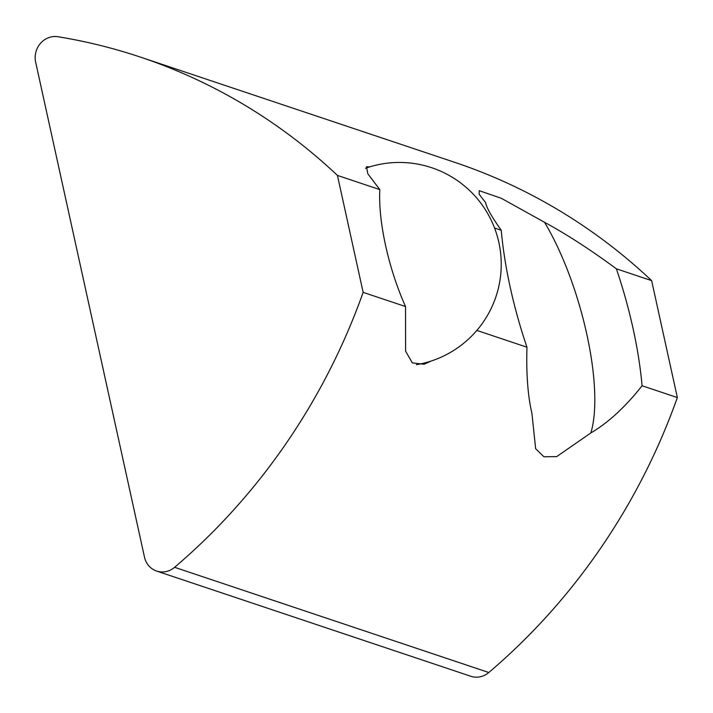 <?xml version="1.0" encoding="UTF-8"?>
<svg xmlns="http://www.w3.org/2000/svg" width="713" height="713" viewBox="0 0 713 713"><rect width="100%" height="100%" fill="white"/><g stroke="black" fill="none" stroke-linecap="round" stroke-linejoin="round"><path stroke-width="1.07" d="M501.248 230.272C491.658 216.743 486.426 207.501 485.58 202.545L479.198 194.319L479.225 190.674L501.248 198.259L544.509 222.278C566.63 234.265 590.578 249.773 616.362 268.81A175.157 54.438 -106.2 0 1 642.074 385.751C625.39 406.927 608.314 422.666 590.827 432.951L556.657 456.623L543.948 456.775L535.65 448.744L531.898 413.219C527.834 395.982 526.185 373.977 526.96 347.204A175.157 54.438 -106.2 0 1 510.25 287.446A175.157 54.438 -106.2 0 1 501.248 230.272L494.555 228.026M544.509 222.278A138.5 43.047 -106.2 0 1 586.763 334.014A138.5 43.047 -106.2 0 1 590.827 432.951M369.682 166.887L366.562 166.717L367.783 173.722L379.833 189.613A102.859 31.969 73.8 0 0 385.635 245.718A102.859 31.969 73.8 0 0 405.545 306.554L363.14 292.357A611.023 567.717 108.5 0 1 174.605 567.307A20.365 18.921 108.5 0 1 156.61 571.06A20.365 18.921 108.5 0 1 144.489 557.156L35.65 62.138A20.365 18.921 108.5 0 1 49.955 37.236A20.365 18.921 108.5 0 1 57.949 36.728A611.023 567.717 108.5 0 1 140.639 57.174A611.023 567.717 108.5 0 1 337.436 175.416L363.14 292.357M526.96 347.204L476.837 330.422M379.833 189.613L337.436 175.416M140.639 57.174L454.849 162.377A611.023 567.717 108.5 0 1 651.637 280.628L677.35 397.56A611.023 567.717 108.5 0 1 488.815 672.519A20.365 18.921 108.5 0 1 470.821 676.272L156.61 571.06M651.637 280.628L616.362 268.81M677.35 397.56L642.074 385.751M431.213 361.028L424.066 364.236L412.346 362.89L405.617 351.206L405.545 306.554M488.815 672.519L174.605 567.307M416.383 364.7A101.834 101.834 0 0 0 431.73 167.724A101.834 101.834 0 0 0 365.448 168.277"/></g></svg>
